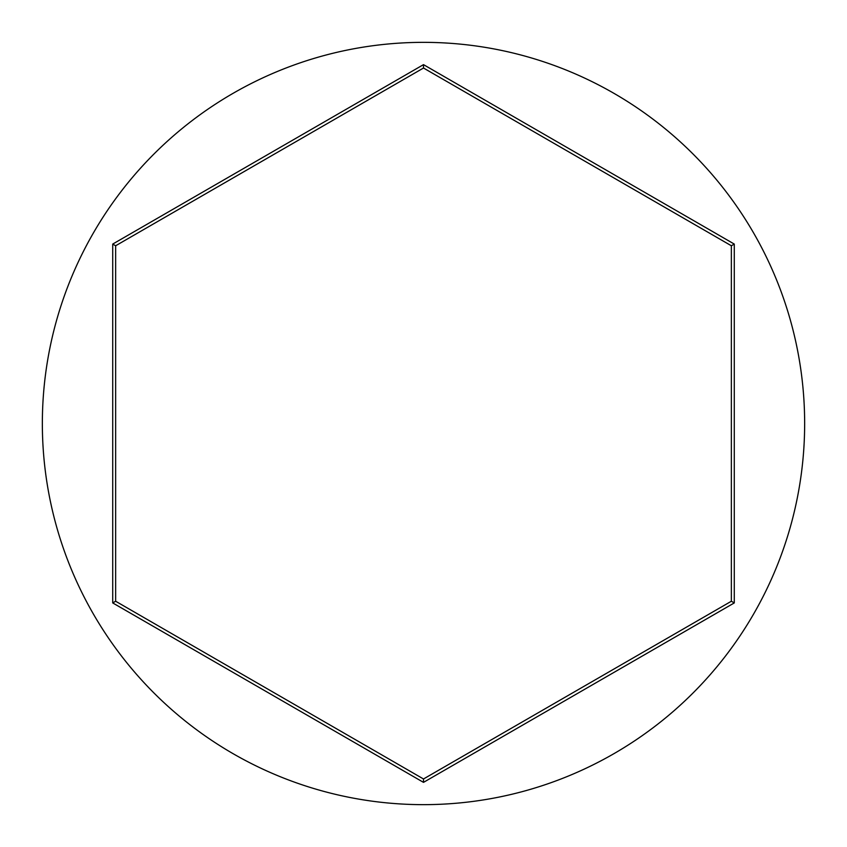 <?xml version="1.0" encoding="UTF-8"?>
<svg xmlns="http://www.w3.org/2000/svg" width="847" height="847" viewBox="0 0 847 847"><rect width="100%" height="100%" fill="white"/><g stroke="black" fill="none" stroke-linecap="round" stroke-linejoin="round"><path stroke-width="1.27" d="M804.65 423.5A381.15 381.15 0 0 0 423.5 42.35A381.15 381.15 0 0 0 42.35 423.5A381.15 381.15 0 0 0 423.5 804.65A381.15 381.15 0 0 0 804.65 423.5M112.715 602.926L112.715 244.074L423.5 64.637L734.285 244.074L734.285 602.926L423.5 782.363L112.715 602.926L115.647 601.243L423.5 778.975L731.353 601.243L731.353 245.757L423.5 68.025L115.647 245.757L115.647 601.243M423.5 782.363L423.5 778.975M731.353 601.243L734.285 602.926M731.353 245.757L734.285 244.074M423.5 68.025L423.5 64.637M112.715 244.074L115.647 245.757"/></g></svg>
